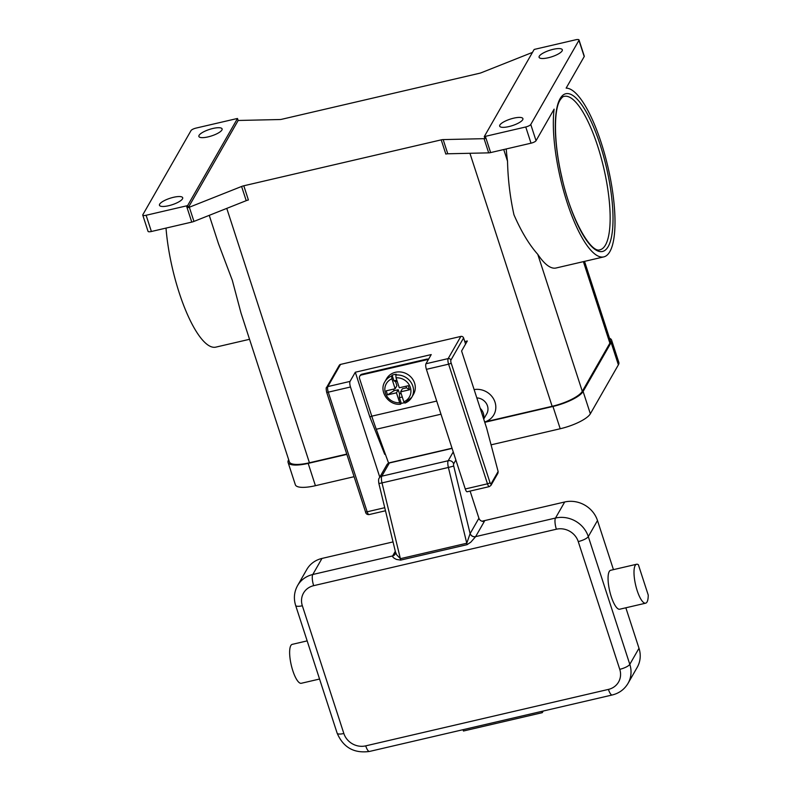<?xml version="1.0" encoding="UTF-8"?>
<svg xmlns="http://www.w3.org/2000/svg" width="791" height="791" viewBox="0 0 791 791"><rect width="100%" height="100%" fill="white"/><g stroke="black" fill="none" stroke-linecap="round" stroke-linejoin="round"><path stroke-width="1.19" d="M530.771 124.474L578.943 40.351L584.213 56.566L566.138 88.127A86.545 24.432 -103.1 0 1 601.229 142.795A86.545 24.432 -103.1 0 1 603.77 256.897A86.545 24.432 -103.1 0 1 567.088 202.417A86.545 24.432 -103.1 0 1 554.115 109.138L536.041 140.699L530.771 124.474A4.439 1.236 162 0 1 528.932 125.838A4.439 1.236 162 0 1 525.748 126.975L531.018 143.191A4.439 1.236 -18 0 0 534.202 142.064A4.439 1.236 -18 0 0 536.041 140.699M603.77 256.897L556.053 268.001A86.545 24.432 -103.1 0 1 537.781 254.356C529.149 244.637 521.21 231.447 513.952 214.776C510.086 197.216 507.941 179.369 507.525 161.235A86.545 24.432 -103.1 0 1 506.22 148.955M189.346 207.222A4.439 1.236 162 0 1 188.298 207.598L187.635 205.571A4.439 1.236 162 0 1 187.596 205.581A4.439 1.236 162 0 1 186.488 205.878L191.758 222.103A4.439 1.236 -18 0 0 192.866 221.806A4.439 1.236 -18 0 0 193.953 221.421L189.346 207.222L241.601 186.468L246.209 200.667A4.439 1.236 162 0 1 247.306 200.281A4.439 1.236 162 0 1 248.404 199.975L243.796 185.786L441.21 139.869L445.817 154.057A4.439 1.236 162 0 1 446.866 153.859A4.439 1.236 162 0 1 447.775 153.78L488.68 152.861A4.439 1.236 -18 0 0 489.589 152.782A4.439 1.236 -18 0 0 490.638 152.584L485.367 136.359A4.439 1.236 162 0 1 484.319 136.556A4.439 1.236 162 0 1 484.29 136.566L534.143 49.487A4.439 1.236 162 0 1 534.182 49.477A4.439 1.236 162 0 1 535.289 49.18L575.67 39.787A4.439 1.236 162 0 1 578.35 39.55A4.439 1.236 162 0 1 579.012 39.946A4.439 1.236 162 0 1 578.943 40.351M584.213 56.566A4.439 1.236 -18 0 0 584.282 56.161L579.012 39.946M186.488 205.878L146.117 215.271A4.439 1.236 162 0 1 143.438 215.508A4.439 1.236 162 0 1 142.766 215.112A4.439 1.236 162 0 1 142.845 214.707L191.017 130.584A4.439 1.236 162 0 1 192.846 129.22A4.439 1.236 162 0 1 196.039 128.093L236.42 118.699A4.439 1.236 162 0 1 237.458 118.502A4.439 1.236 162 0 1 237.498 118.492L238.15 120.519A4.439 1.236 162 0 1 239.03 120.45L279.935 119.53A4.439 1.236 -18 0 0 280.845 119.441A4.439 1.236 -18 0 0 281.893 119.243L479.306 73.326A4.439 1.236 -18 0 0 480.414 73.029A4.439 1.236 -18 0 0 481.501 72.643L532.481 52.394M562.114 50.891A12.211 3.411 162 0 1 550.022 57.308A12.211 3.411 162 0 1 539.096 57.318A12.211 3.411 162 0 1 539.294 56.201A12.211 3.411 162 0 1 551.386 49.784A12.211 3.411 162 0 1 562.322 49.774A12.211 3.411 162 0 1 562.114 50.891M490.638 152.584L531.018 143.191M484.29 136.566L484.942 138.593A4.439 1.236 162 0 1 484.072 138.672L443.168 139.592A4.439 1.236 -18 0 0 442.248 139.671A4.439 1.236 -18 0 0 441.21 139.869M522.703 119.728A12.211 3.411 162 0 1 510.61 126.145A12.211 3.411 162 0 1 499.675 126.155A12.211 3.411 162 0 1 499.882 125.027A12.211 3.411 162 0 1 511.975 118.61A12.211 3.411 162 0 1 522.9 118.601A12.211 3.411 162 0 1 522.703 119.728M188.298 207.598L238.15 120.519M243.796 185.786A4.439 1.236 -18 0 0 242.689 186.083A4.439 1.236 -18 0 0 241.601 186.468M485.367 136.359L525.748 126.975M187.635 205.571L237.498 118.492M221.895 130.031A12.211 3.411 162 0 1 209.803 136.447A12.211 3.411 162 0 1 198.877 136.457A12.211 3.411 162 0 1 199.085 135.34A12.211 3.411 162 0 1 211.177 128.913A12.211 3.411 162 0 1 222.103 128.903A12.211 3.411 162 0 1 221.895 130.031M182.484 198.857A12.211 3.411 162 0 1 170.391 205.274A12.211 3.411 162 0 1 159.466 205.284A12.211 3.411 162 0 1 159.663 204.167A12.211 3.411 162 0 1 171.766 197.75A12.211 3.411 162 0 1 182.691 197.74A12.211 3.411 162 0 1 182.484 198.857M142.766 215.112L148.036 231.338A4.439 1.236 -18 0 0 148.708 231.733A4.439 1.236 -18 0 0 151.388 231.496L146.117 215.271M249.531 339.299L215.844 347.13A86.545 24.432 -103.1 0 1 179.161 292.65A86.545 24.432 -103.1 0 1 166.011 228.095M209.259 215.34L218.445 243.618L232.307 280.291L240.978 312.929L289.348 461.825A26.647 7.435 -18 0 0 309.429 462.765L346.755 454.083M246.209 200.667L193.953 221.421M474.125 389.587A17.758 16.304 29.8 0 1 495.008 402.154A17.758 16.304 29.8 0 1 484.646 421.979L552.138 406.307A26.647 7.435 -18 0 0 582.295 391.337L609.881 343.156A26.647 7.435 -18 0 0 610.326 340.713L584.539 261.366M464.772 341.574L467.323 340.98L461.588 350.996L486.623 428.05L498.132 471.525L491.082 483.825A2.225 0.623 -103.1 0 1 489.985 482.559L451.117 362.931A2.225 0.623 -103.1 0 1 450.9 360.132L463.595 337.955L465.573 344.045M483.716 419.092L486.732 413.822A11.104 10.184 -150.2 0 0 476.825 397.893M483.558 418.607A11.104 10.184 -150.2 0 0 480.226 408.364M482.342 414.86A9.986 9.166 -150.2 0 0 481.65 412.734M191.758 222.103L151.388 231.496M491.063 444.839L560.206 428.752A26.647 7.435 -18 0 0 590.353 413.792L618.384 364.839A26.647 7.435 -18 0 0 618.829 362.397L611.581 340.09A26.647 7.435 -18 0 0 609.535 338.271M288.675 459.759L288.537 460.006A26.647 7.435 -18 0 0 288.092 462.448L295.34 484.754A26.647 7.435 -18 0 0 315.421 485.694L354.101 476.696M288.092 462.448A26.647 7.435 -18 0 0 308.174 463.388L346.853 454.39M484.754 422.315L552.958 406.455A26.647 7.435 -18 0 0 583.105 391.486L611.136 342.533A26.647 7.435 -18 0 0 611.581 340.09M463.595 337.955A2.225 2.037 -150.2 0 0 460.866 336.412L448.161 358.59A2.225 2.037 29.8 0 1 450.9 360.132M491.082 483.825A2.225 2.037 -150.2 0 1 490.934 485.417L497.935 473.196L498.132 471.525M379.779 477.151L350.482 386.997L328.285 392.168A4.439 1.256 -103.1 0 1 327.84 386.581L340.545 364.404A2.225 2.037 -150.2 0 0 339.28 365.323A2.225 2.037 -150.2 0 0 339.27 365.333L326.574 387.501A2.225 2.037 -150.2 0 0 326.564 387.511C326.05 387.363 326.06 388.895 326.614 392.089L365.482 511.718A2.225 0.623 -18 0 0 365.818 511.915A2.225 0.623 -18 0 0 367.153 511.797L328.285 392.168A2.225 0.623 162 0 1 326.95 392.277A2.225 0.623 162 0 1 326.614 392.089M340.545 364.404L460.866 336.412M350.482 386.997A4.439 1.256 -103.1 0 1 350.037 381.41L355.297 372.235L431.224 354.576L425.963 363.751A4.439 1.256 76.9 0 0 426.408 369.338L465.276 488.976A4.439 1.256 76.9 0 0 467.165 491.765L489.362 486.603A4.439 1.256 76.9 0 1 487.474 483.815A2.225 0.623 -18 0 0 489.075 483.242A2.225 0.623 -18 0 0 489.985 482.559M385.346 454.192L384.723 454.341L369.793 416.847L355.297 372.235M371.849 416.373L369.793 416.847M361.952 374.183L426.675 359.124L426.24 359.885L361.517 374.944L361.952 374.183A3.105 2.857 -150.2 0 0 360.172 375.478A3.105 2.857 -150.2 0 0 360.162 375.488L359.737 376.239A3.105 2.857 29.8 0 1 361.517 374.944M428.534 359.262A3.105 2.857 -150.2 0 0 426.675 359.124M388.599 463.121L376.279 429.256A134.322 37.928 76.9 0 1 371.78 416.175L359.529 378.454A3.105 2.857 29.8 0 1 359.727 376.249A3.105 2.857 29.8 0 1 359.737 376.239M426.24 359.885A3.105 2.857 29.8 0 1 428.099 360.024M393.552 389.123L394.066 390.714L387.521 394.887L386.206 390.833L395.144 388.757L391.901 378.79L391.674 375.972A15.543 14.268 -150.2 0 0 384.831 381.816L386.581 378.751A15.543 14.268 29.8 0 1 395.451 372.284A15.543 14.268 29.8 0 1 411.745 377.96A15.543 14.268 29.8 0 1 413.555 394.195L411.804 397.26A15.543 14.268 -150.2 0 0 410.667 381.885A15.543 14.268 -150.2 0 0 395.826 375.003L396.054 377.821L399.297 387.788L408.235 385.711L409.55 389.765L406.515 387.817L405.991 386.235M397.171 381.272L395.579 381.638L393.938 380.827L392.118 375.201A15.543 14.268 29.8 0 1 394.145 374.578A15.543 14.268 29.8 0 1 396.261 374.242L395.826 375.003M404.241 402.738A15.543 14.268 29.8 0 1 403.361 402.965A15.543 14.268 29.8 0 1 401.245 403.301L400.622 404.201C388.806 405.813 378.612 391.486 384.831 381.816M409.55 389.765L400.612 391.842L402.362 388.786L406.515 387.817M400.612 391.842L403.845 401.818L404.952 403.103A15.543 14.268 -150.2 0 0 411.804 397.26L404.952 403.103M393.938 380.827L396.815 380.164M395.144 388.757L396.894 385.692L395.579 381.638M391.674 375.972L392.118 375.201M402.293 397.013L399.415 397.675L399.534 393.809L398.209 389.755L396.459 392.811L387.521 394.887M398.209 389.755L394.066 390.714M400.81 404.063L399.702 402.777L396.459 392.811M399.534 393.809L401.126 393.434M401.245 403.301L399.415 397.675M396.746 554.896L395.5 552.069L378.879 483.528L382.004 482.905L400.384 558.683L396.746 554.896M395.5 552.069L395.203 554.036A4.439 4.074 29.8 0 1 395.184 554.076L395.203 554.056A4.439 4.044 27.7 0 1 395.203 554.036A4.439 4.044 27.7 0 1 392.613 555.994C392.455 557.052 393.76 558.199 396.548 559.445L400.661 560.107L467.046 544.673L470.803 542.171L475.599 536.684A8.879 2.511 -103.1 0 1 475.628 536.624L484.389 521.328A4.439 4.074 29.8 0 1 478.921 518.234L470.161 533.529A4.439 4.074 -150.2 0 0 475.628 536.624L555.5 518.046A8.879 2.511 76.9 0 0 555.035 522.584A8.879 2.511 76.9 0 0 556.38 529.219A17.758 16.304 29.8 0 1 578.251 541.578L619.758 669.324A8.879 2.482 -18 0 0 626.136 667.06A8.879 2.482 -18 0 0 629.804 664.331L588.296 536.585A8.879 2.482 162 0 1 584.628 539.314A8.879 2.482 162 0 1 578.251 541.578M470.161 533.529A13.318 3.757 76.9 0 0 470.111 533.628A4.439 4.044 -152.3 0 0 475.599 536.684M400.661 560.107A4.439 1.256 -103.1 0 0 400.543 559.405A4.439 1.256 -103.1 0 0 400.384 558.683L466.769 543.239L448.388 467.461L382.004 482.905A6.664 1.879 -103.1 0 1 381.806 476.182L448.19 460.738A6.664 1.879 76.9 0 0 448.388 467.461L453.727 466.067L470.111 533.628L466.769 543.239A4.439 1.256 -103.1 0 1 466.927 543.961A4.439 1.256 -103.1 0 1 467.046 544.673M470.101 491.082L478.921 518.234M481.986 521.22L564.695 501.988A26.647 24.452 29.8 0 1 597.492 520.527L613.45 569.639M625.849 607.785L638.999 648.274A26.647 24.452 29.8 0 1 637.23 667.297L628.034 683.365A26.647 24.452 -150.2 0 0 629.804 664.331L638.999 648.274M645.644 603.187L619.709 609.218A19.983 5.646 -103.1 0 1 617.919 608.754A19.983 5.646 -103.1 0 1 609.08 588.168A19.983 5.646 -103.1 0 1 610.652 570.291L636.587 564.26A19.983 5.646 -103.1 0 1 638.377 564.725L648.234 595.069A19.983 5.646 -103.1 0 1 645.644 603.187A19.983 5.646 -103.1 0 1 643.854 602.722A19.983 5.646 -103.1 0 1 635.015 582.136A19.983 5.646 -103.1 0 1 636.587 564.26M541.845 711.356L542.27 712.681L463.447 731.013L463.012 729.697M542.27 712.681L543.209 711.04M395.184 554.076A4.439 4.074 29.8 0 1 392.652 555.925L312.781 574.503A26.647 24.452 -150.2 0 0 297.574 585.597L306.77 569.53A26.647 24.452 29.8 0 1 321.977 558.436L393.038 541.914M319.564 679.034L301.272 683.286A19.983 5.646 -103.1 0 1 299.492 682.821A19.983 5.646 -103.1 0 1 290.653 662.235A19.983 5.646 -103.1 0 1 292.225 644.358L307.165 640.878M605.461 245.032A78.774 22.247 -103.1 0 1 599.934 249.808C590.828 253.555 570.449 218.039 561.669 176.462C553.908 143.497 553.581 110.344 559.979 100.22C561.778 97.57 563.192 96.284 564.24 96.364A78.774 22.247 -103.1 0 1 597.62 145.949A78.774 22.247 -103.1 0 1 605.461 245.032M560.127 98.638A80.989 22.87 76.9 0 0 568.185 200.509A80.989 22.87 76.9 0 0 608.19 246.574A80.989 22.87 76.9 0 0 600.132 144.704A80.989 22.87 76.9 0 0 560.127 98.638M447.775 153.78L443.168 139.592M484.072 138.672L488.68 152.861M552.138 406.307L469.933 153.286M309.429 462.765L226.77 208.389M609.881 343.156L583.392 261.633M507.525 161.235L503.729 149.539M582.295 391.337L537.781 254.356M552.958 406.455L560.206 428.752M308.174 463.388L315.421 485.694M611.136 342.533L618.384 364.839M583.105 391.486L590.353 413.792M425.963 363.751L448.161 358.59A4.439 1.256 76.9 0 0 448.606 364.176A2.225 0.623 -18 0 0 450.198 363.613A2.225 0.623 -18 0 0 451.117 362.931M365.521 511.52A2.225 0.623 -18 0 0 365.482 511.718C365.778 513.695 366.965 514.654 369.041 514.595A4.439 1.256 -103.1 0 1 367.153 511.797L384.742 507.703M350.037 381.41L327.84 386.581A2.225 2.037 -150.2 0 0 326.574 387.501M465.276 488.976L487.474 483.815L448.606 364.176L426.408 369.338M371.78 416.175L436.721 401.067M376.279 429.256L440.983 414.207M391.901 378.79A13.318 12.231 -150.2 0 0 385.435 393.196A13.318 12.231 -150.2 0 0 399.702 402.777M403.845 401.818A13.318 12.231 -150.2 0 0 410.321 387.402A13.318 12.231 -150.2 0 0 396.054 377.821M321.977 558.436L312.781 574.503A8.879 2.511 76.9 0 0 312.316 579.042A8.879 2.511 76.9 0 0 313.671 585.666L556.38 529.219M395.312 551.278L392.652 555.925A8.879 2.511 76.9 0 0 392.613 555.994M453.727 466.067A2.225 0.623 -103.1 0 1 453.658 463.833L455.863 459.986M453.658 463.833A4.439 4.074 -150.2 0 0 448.19 460.738L453.243 451.918M597.492 520.527L588.296 536.585A26.647 24.452 -150.2 0 0 555.5 518.046L564.695 501.988M619.758 669.324A17.758 16.304 29.8 0 1 608.427 689.406A8.879 2.511 76.9 0 0 610.81 694.241A8.879 2.511 76.9 0 0 612.194 694.992C619.145 693.282 624.425 689.406 628.034 683.365M608.427 689.406L365.719 745.864A8.879 2.511 76.9 0 0 368.092 750.699A8.879 2.511 76.9 0 0 369.476 751.45L612.194 694.992M365.719 745.864A17.758 16.304 29.8 0 1 343.848 733.494A8.879 2.482 162 0 1 338.499 733.969A8.879 2.482 162 0 1 337.154 733.188L295.646 605.441A8.879 2.482 -18 0 0 296.991 606.222A8.879 2.482 -18 0 0 302.34 605.758A17.758 16.304 29.8 0 1 313.671 585.666M343.848 733.494L302.34 605.758M452.096 448.398L389.36 462.982L381.806 476.182A4.439 4.074 -150.2 0 0 379.265 478.051M378.879 483.528C378.395 480.513 378.533 478.684 379.275 478.031L386.829 464.831A4.439 4.439 0 0 1 389.676 462.715A4.439 1.256 -103.1 0 0 389.36 462.982A4.439 4.074 -150.2 0 0 386.829 464.831A4.439 4.074 -150.2 0 0 386.819 464.861M490.934 485.417L489.362 486.603M369.041 514.595L385.484 510.768M295.646 605.441C293.491 598.48 294.133 591.866 297.574 585.597M337.154 733.188C343.294 747.475 354.071 753.566 369.476 751.45M389.676 462.715L452.037 448.21"/></g></svg>
